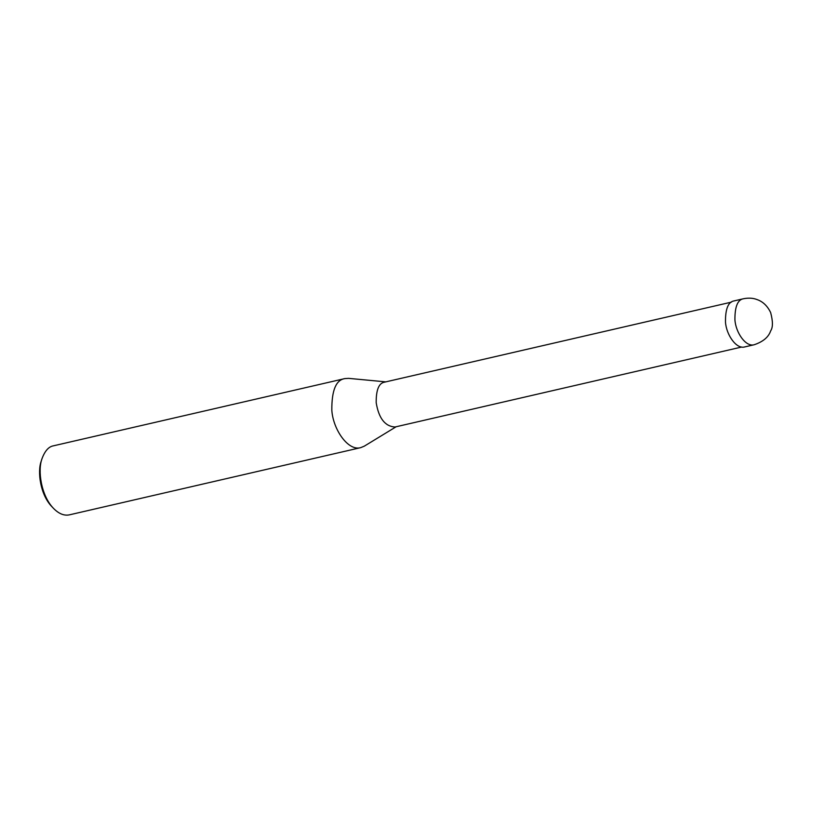 <?xml version="1.0" encoding="UTF-8"?>
<svg xmlns="http://www.w3.org/2000/svg" width="813" height="813" viewBox="0 0 813 813"><rect width="100%" height="100%" fill="white"/><g stroke="black" fill="none" stroke-linecap="round" stroke-linejoin="round"><path stroke-width="1.22" d="M743.57 298.727L734.119 300.901C728.255 301.796 725.369 308.808 725.47 321.958C726.253 334.743 736.344 349.458 744.738 346.927L754.19 344.742C763.112 341.724 768.6 337.09 770.663 330.861C773 327.476 772.99 321.389 770.653 312.588C767.442 305.901 762.868 301.552 756.913 299.53C753.062 298.025 748.621 297.761 743.57 298.727C737.706 299.611 734.82 306.633 734.922 319.773C735.704 332.568 745.795 347.273 754.19 344.742M731.344 302.151L384.62 382.14C378.899 383.014 376.084 389.854 376.185 402.669C378.736 418.258 384.996 426.368 394.966 427.018L741.69 347.029M385.819 381.866L348.604 378.36L344.803 378.604C335.993 379.935 331.674 390.464 331.826 410.189C332.995 429.366 348.137 451.439 360.728 447.638L364.254 446.185L396.175 426.734M344.803 378.604L53.455 445.819C48.729 446.601 44.908 450.88 42.012 458.654C37.51 470.442 41.107 495.645 53.465 508.328C58.77 513.755 64.064 515.94 69.379 514.853L360.728 447.638M42.012 458.654L41.27 461.012C37.144 471.814 40.437 494.914 51.768 506.54L53.465 508.328"/></g></svg>
